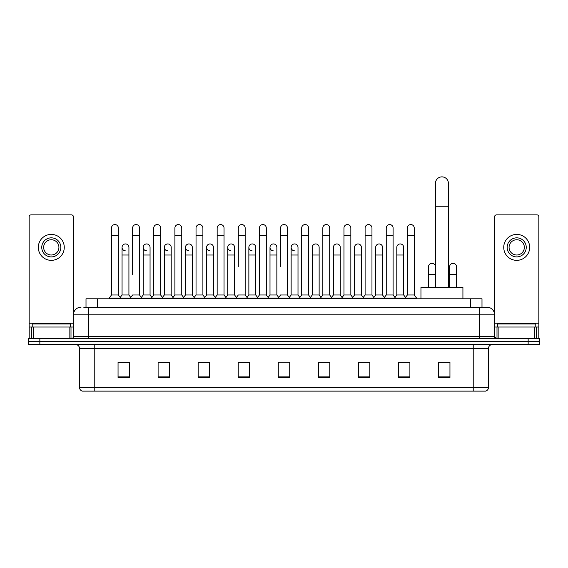 <?xml version="1.0" encoding="UTF-8"?>
<svg xmlns="http://www.w3.org/2000/svg" width="568" height="568" viewBox="0 0 568 568"><rect width="100%" height="100%" fill="white"/><g stroke="black" fill="none" stroke-linecap="round" stroke-linejoin="round"><path stroke-width="0.85" d="M86.009 307.196L86.009 298.803L481.991 298.803L481.991 307.196M83.894 307.196L484.284 307.196M83.716 307.196L88.679 307.196L88.679 314.821L73.414 314.821L73.414 336.568A1.91 1.91 0 0 1 71.511 338.478M81.046 307.196A7.632 7.632 0 0 0 73.414 314.821L73.414 216.784A1.91 1.91 0 0 0 71.511 214.874L31.07 214.874A1.91 1.91 0 0 0 29.16 216.784L29.16 327.033L33.455 327.033L33.455 338.478M486.954 307.196A7.632 7.632 0 0 1 494.586 314.821L479.321 314.821L479.321 307.196L486.84 307.196M534.545 338.478L534.545 327.033L538.84 327.033L538.84 338.478L538.84 216.784A1.91 1.91 0 0 0 536.93 214.874L496.489 214.874A1.91 1.91 0 0 0 494.586 216.784L494.586 336.568L496.489 338.478M39.845 338.478L28.4 338.478L28.4 341.531L39.845 341.531L28.4 341.531L28.4 344.584L39.845 344.584L39.845 341.531L528.155 341.531L39.845 341.531L39.845 338.478L528.155 338.478L528.155 341.531L539.6 341.531L528.155 341.531L528.155 344.584L39.845 344.584M539.6 338.478L539.6 341.531L539.6 338.478L528.155 338.478M488.48 387.461C488.373 389.286 487.458 390.507 485.732 391.125L473.222 391.125L473.222 387.461L488.48 387.461L488.48 348.397A3.813 3.813 0 0 1 492.293 344.584M473.222 391.125L82.268 391.125A3.813 3.813 0 0 1 79.52 387.461L79.52 348.397C79.293 346.082 78.022 344.804 75.707 344.584M449.948 377.429L449.948 362.164L438.503 362.164L438.503 377.429L449.948 377.429M409.89 377.429L409.89 362.164L398.445 362.164L398.445 377.429L409.89 377.429M369.839 377.429L369.839 362.164L358.394 362.164L358.394 377.429L369.839 377.429M329.781 377.429L329.781 362.164L318.336 362.164L318.336 377.429L329.781 377.429M129.497 377.429L129.497 362.164L118.052 362.164L118.052 377.429L129.497 377.429M169.555 377.429L169.555 362.164L158.11 362.164L158.11 377.429L169.555 377.429M209.606 377.429L209.606 362.164L198.161 362.164L198.161 377.429L209.606 377.429M249.664 377.429L249.664 362.164L238.219 362.164L238.219 377.429L249.664 377.429M289.723 377.429L289.723 362.164L278.277 362.164L278.277 377.429L289.723 377.429M539.6 344.584L539.6 341.531L539.6 344.584L528.155 344.584M364.727 362.242L361.788 362.242M406.993 362.242L404.054 362.242M248.486 362.242L245.546 362.164M206.212 362.242L203.273 362.242M163.946 362.242L161.007 362.242M118.052 362.242L129.305 362.242M121.673 362.242L118.74 362.242M322.454 362.164L319.514 362.242M280.187 362.164L287.813 362.164M249.664 362.242L238.219 362.242M209.606 362.242L198.161 362.242M169.555 362.242L158.11 362.242M329.781 362.242L318.336 362.242M369.839 362.242L358.394 362.242M409.89 362.242L398.445 362.242M449.948 362.242L438.503 362.242M70.361 327.033L70.361 323.98L32.213 323.98L32.213 327.033M69.126 338.478L69.126 327.033L33.455 327.033M69.126 327.033L73.414 327.033M29.16 338.478L29.16 327.033M51.29 237.843A9.535 9.535 0 0 0 41.755 247.378A9.535 9.535 0 0 0 51.29 256.913A9.535 9.535 0 0 0 60.826 247.378A9.535 9.535 0 0 0 51.29 237.843M51.29 239.746A7.632 7.632 0 0 0 43.658 247.378A7.632 7.632 0 0 0 51.29 255.004A7.632 7.632 0 0 0 58.923 247.378A7.632 7.632 0 0 0 51.29 239.746M51.29 260.35A12.972 12.972 0 0 0 64.262 247.378A12.972 12.972 0 0 0 51.29 234.406A12.972 12.972 0 0 0 38.319 247.378A12.972 12.972 0 0 0 51.29 260.35M435.45 287.358L435.45 183.365A6.482 6.482 0 0 1 441.94 176.875A6.482 6.482 0 0 1 448.422 183.365A6.482 6.482 0 0 0 441.94 176.875M448.422 287.358L448.422 183.365M462.92 298.803L462.92 287.358L420.959 287.358L420.959 298.803M111.491 235.628L118.357 235.628L118.357 294.984L111.491 294.984L111.491 227.995A3.436 3.436 0 0 1 115.141 224.573A3.436 3.436 0 0 1 118.357 227.995A3.436 3.436 0 0 0 115.141 224.573M111.491 294.984L109.198 298.037L109.198 298.803M118.357 294.984L120.643 298.037L109.198 298.037M132.621 274.387L132.621 235.628L139.494 235.628L139.494 294.984L132.621 294.984L130.335 298.037L120.643 298.037L120.643 298.803M132.621 235.628L132.621 227.995A3.436 3.436 0 0 1 136.27 224.573A3.436 3.436 0 0 1 139.494 227.995A3.436 3.436 0 0 0 136.27 224.573M143.193 294.984L143.193 255.004L150.058 255.004L150.058 294.984L143.193 294.984L141.34 297.454L139.494 294.984L141.78 298.037L130.335 298.037L130.335 298.803M153.758 294.984L153.758 235.628L160.623 235.628L160.623 294.984L153.758 294.984L151.471 298.037L141.78 298.037L141.78 298.803M153.758 235.628L153.758 227.995A3.436 3.436 0 0 1 157.407 224.573A3.436 3.436 0 0 1 160.623 227.995A3.436 3.436 0 0 0 157.407 224.573M160.623 274.387L160.623 294.984L162.917 298.037L151.471 298.037L151.471 298.803M174.894 294.984L174.894 235.628L181.76 235.628L181.76 294.984L174.894 294.984L172.601 298.037L162.917 298.037L162.917 298.803M174.894 235.628L174.894 227.995A3.436 3.436 0 0 1 178.544 224.573A3.436 3.436 0 0 1 181.76 227.995A3.436 3.436 0 0 0 178.544 224.573M181.76 294.984L184.046 298.037L172.601 298.037L172.601 298.803M196.031 294.984L196.031 235.628L202.897 235.628L202.897 294.984L196.031 294.984L193.738 298.037L184.046 298.037L184.046 298.803M196.031 235.628L196.031 227.995A3.436 3.436 0 0 1 199.673 224.573A3.436 3.436 0 0 1 202.897 227.995A3.436 3.436 0 0 0 199.673 224.573M202.897 266.754L202.897 294.984L205.183 298.037L193.738 298.037L193.738 298.803M217.161 294.984L217.161 235.628L224.026 235.628L224.026 294.984L217.161 294.984L214.874 298.037L205.183 298.037L205.183 298.803M217.161 235.628L217.161 227.995A3.436 3.436 0 0 1 220.81 224.573A3.436 3.436 0 0 1 224.026 227.995A3.436 3.436 0 0 0 220.81 224.573M224.026 294.984L226.32 298.037L214.874 298.037L214.874 298.803M238.297 266.754L238.297 235.628L245.163 235.628L245.163 294.984L238.297 294.984L236.011 298.037L226.32 298.037L226.32 298.803M238.297 235.628L238.297 227.995A3.436 3.436 0 0 1 241.947 224.573A3.436 3.436 0 0 1 245.163 227.995A3.436 3.436 0 0 0 241.947 224.573M245.163 266.754L245.163 294.984L247.456 298.037L236.011 298.037L236.011 298.803M259.434 294.984L259.434 235.628L266.3 235.628L266.3 294.984L259.434 294.984L257.141 298.037L247.456 298.037L247.456 298.803M259.434 235.628L259.434 227.995A3.436 3.436 0 0 1 263.083 224.573A3.436 3.436 0 0 1 266.3 227.995A3.436 3.436 0 0 0 263.083 224.573M266.3 294.984L268.586 298.037L257.141 298.037L257.141 298.803M280.564 266.754L280.564 235.628L287.436 235.628L287.436 294.984L280.564 294.984L278.277 298.037L268.586 298.037L268.586 298.803M280.564 235.628L280.564 227.995A3.436 3.436 0 0 1 284.213 224.573A3.436 3.436 0 0 1 287.436 227.995A3.436 3.436 0 0 0 284.213 224.573M287.436 294.984L289.723 298.037L278.277 298.037L278.277 298.803M298.001 294.984L298.001 255.004L291.135 255.004L291.135 294.984L298.001 294.984L299.854 297.454L301.7 294.984L301.7 235.628L308.566 235.628L308.566 294.984L301.7 294.984L299.414 298.037L289.723 298.037L289.723 298.803M301.7 235.628L301.7 227.995A3.436 3.436 0 0 1 305.35 224.573A3.436 3.436 0 0 1 308.566 227.995A3.436 3.436 0 0 0 305.35 224.573M312.265 294.984L312.265 255.004L319.138 255.004L319.138 294.984L312.265 294.984L310.419 297.454L308.566 294.984L310.859 298.037L299.414 298.037L299.414 298.803M319.138 294.984L320.984 297.454L322.837 294.984L322.837 235.628L329.703 235.628L329.703 294.984L322.837 294.984L320.544 298.037L310.859 298.037L310.859 298.803M322.837 235.628L322.837 227.995A3.436 3.436 0 0 1 326.486 224.573A3.436 3.436 0 0 1 329.703 227.995A3.436 3.436 0 0 0 326.486 224.573M333.402 294.984L333.402 255.004L340.267 255.004L340.267 294.984L333.402 294.984L331.556 297.454L329.703 294.984L331.989 298.037L320.544 298.037L320.544 298.803M340.267 294.984L342.121 297.454L343.974 294.984L343.974 235.628L350.839 235.628L350.839 294.984L343.974 294.984L341.68 298.037L331.989 298.037L331.989 298.803M343.974 235.628L343.974 227.995A3.436 3.436 0 0 1 347.623 224.573A3.436 3.436 0 0 1 350.839 227.995A3.436 3.436 0 0 0 347.623 224.573M354.538 294.984L354.538 255.004L361.404 255.004L361.404 294.984L354.538 294.984L352.685 297.454L350.839 294.984L353.126 298.037L341.68 298.037L341.68 298.803M361.404 294.984L363.257 297.454L365.103 294.984L365.103 235.628L371.969 235.628L371.969 294.984L365.103 294.984L362.817 298.037L353.126 298.037L353.126 298.803M365.103 235.628L365.103 227.995A3.436 3.436 0 0 1 368.753 224.573A3.436 3.436 0 0 1 371.969 227.995A3.436 3.436 0 0 0 368.753 224.573M375.675 294.984L375.675 255.004L382.541 255.004L382.541 294.984L375.675 294.984L373.822 297.454L371.969 294.984L374.262 298.037L362.817 298.037L362.817 298.803M382.541 294.984L384.387 297.454L386.24 294.984L386.24 235.628L393.106 235.628L393.106 294.984L386.24 294.984L383.954 298.037L374.262 298.037L374.262 298.803M386.24 235.628L386.24 227.995A3.436 3.436 0 0 1 389.889 224.573A3.436 3.436 0 0 1 393.106 227.995A3.436 3.436 0 0 0 389.889 224.573M396.805 294.984L396.805 255.004L403.678 255.004L403.678 294.984L396.805 294.984L394.959 297.454L393.106 294.984L395.399 298.037L383.954 298.037L383.954 298.803M407.377 294.984L407.377 235.628L414.242 235.628L414.242 294.984L407.377 294.984L405.083 298.037L395.399 298.037L395.399 298.803M407.377 235.628L407.377 227.995A3.436 3.436 0 0 1 411.026 224.573A3.436 3.436 0 0 1 414.242 227.995A3.436 3.436 0 0 0 411.026 224.573M414.242 294.984L416.529 298.037L405.083 298.037L405.083 298.803M416.529 298.037L416.529 298.803M125.272 250.8A3.436 3.436 0 0 1 122.056 247.378A3.436 3.436 0 0 1 125.706 243.949A3.436 3.436 0 0 1 128.922 247.378L128.922 255.004L122.056 255.004L122.056 247.378M128.922 255.004L128.922 294.984L122.056 294.984L122.056 255.004M122.056 294.984L120.203 297.454M128.922 294.984L130.775 297.454M146.409 250.8A3.436 3.436 0 0 1 143.193 247.378A3.436 3.436 0 0 1 146.842 243.949A3.436 3.436 0 0 1 150.058 247.378L150.058 255.004M150.058 294.984L151.912 297.454M167.546 250.8A3.436 3.436 0 0 1 164.322 247.378A3.436 3.436 0 0 1 167.972 243.949A3.436 3.436 0 0 1 171.195 247.378L171.195 255.004L164.322 255.004L164.322 247.378M171.195 255.004L171.195 294.984L164.322 294.984L164.322 255.004M164.322 294.984L162.476 297.454M171.195 294.984L173.041 297.454M188.675 250.8A3.436 3.436 0 0 1 185.459 247.378A3.436 3.436 0 0 1 189.109 243.949A3.436 3.436 0 0 1 192.325 247.378L192.325 255.004L185.459 255.004L185.459 247.378M192.325 255.004L192.325 294.984L185.459 294.984L185.459 255.004M185.459 294.984L183.613 297.454M192.325 294.984L194.178 297.454M209.812 250.8A3.436 3.436 0 0 1 206.596 247.378A3.436 3.436 0 0 1 210.245 243.949A3.436 3.436 0 0 1 213.461 247.378L213.461 255.004L206.596 255.004L206.596 247.378M213.461 255.004L213.461 294.984L206.596 294.984L206.596 255.004M206.596 294.984L204.743 297.454M213.461 294.984L215.315 297.454M230.949 250.8A3.436 3.436 0 0 1 227.732 247.378A3.436 3.436 0 0 1 231.382 243.949A3.436 3.436 0 0 1 234.598 247.378L234.598 255.004L227.732 255.004L227.732 247.378M234.598 255.004L234.598 294.984L227.732 294.984L227.732 255.004M227.732 294.984L225.879 297.454M234.598 294.984L236.444 297.454M252.085 250.8A3.436 3.436 0 0 1 248.862 247.378A3.436 3.436 0 0 1 252.511 243.949A3.436 3.436 0 0 1 255.735 247.378L255.735 255.004L248.862 255.004L248.862 247.378M255.735 255.004L255.735 294.984L248.862 294.984L248.862 255.004M248.862 294.984L247.016 297.454M255.735 294.984L257.581 297.454M273.215 250.8A3.436 3.436 0 0 1 269.999 247.378A3.436 3.436 0 0 1 273.648 243.949A3.436 3.436 0 0 1 276.864 247.378L276.864 255.004L269.999 255.004L269.999 247.378M276.864 255.004L276.864 294.984L269.999 294.984L269.999 255.004M269.999 294.984L268.146 297.454M276.864 294.984L278.718 297.454M294.352 250.8A3.436 3.436 0 0 1 291.135 247.378A3.436 3.436 0 0 1 294.785 243.949A3.436 3.436 0 0 1 298.001 247.378L298.001 255.004M291.135 294.984L289.282 297.454M312.265 255.004L312.265 247.378A3.436 3.436 0 0 1 315.914 243.949A3.436 3.436 0 0 1 319.138 247.378L319.138 255.004M333.402 255.004L333.402 247.378A3.436 3.436 0 0 1 337.051 243.949A3.436 3.436 0 0 1 340.267 247.378L340.267 255.004M354.538 255.004L354.538 247.378A3.436 3.436 0 0 1 358.188 243.949A3.436 3.436 0 0 1 361.404 247.378L361.404 255.004M375.675 255.004L375.675 247.378A3.436 3.436 0 0 1 379.325 243.949A3.436 3.436 0 0 1 382.541 247.378L382.541 255.004M396.805 255.004L396.805 247.378A3.436 3.436 0 0 1 400.454 243.949A3.436 3.436 0 0 1 403.678 247.378L403.678 255.004M403.678 294.984L405.524 297.454M428.506 266.754A3.436 3.436 0 0 1 432.156 263.332A3.436 3.436 0 0 1 435.379 266.754L435.379 274.387L428.506 274.387L428.506 266.754M435.379 287.358L435.379 274.387M428.506 287.358L428.506 274.387M449.643 266.754A3.436 3.436 0 0 1 453.292 263.332A3.436 3.436 0 0 1 456.509 266.754L456.509 274.387L449.643 274.387L449.643 266.754M456.509 287.358L456.509 274.387M449.643 287.358L449.643 274.387M534.545 327.033L498.874 327.033L498.874 338.478M494.586 327.033L498.874 327.033M494.586 338.478L494.586 336.568L479.321 336.568L479.321 314.821L88.679 314.821L88.679 336.568L479.321 336.568L479.321 338.478M516.71 237.843A9.535 9.535 0 0 0 507.174 247.378A9.535 9.535 0 0 0 516.71 256.913A9.535 9.535 0 0 0 526.245 247.378A9.535 9.535 0 0 0 516.71 237.843M516.71 239.746A7.632 7.632 0 0 0 509.077 247.378A7.632 7.632 0 0 0 516.71 255.004A7.632 7.632 0 0 0 524.342 247.378A7.632 7.632 0 0 0 516.71 239.746M516.71 260.35A12.972 12.972 0 0 0 529.681 247.378A12.972 12.972 0 0 0 516.71 234.406A12.972 12.972 0 0 0 503.738 247.378A12.972 12.972 0 0 0 516.71 260.35M535.787 327.033L535.787 323.98L497.639 323.98L497.639 327.033M97.455 307.196L97.455 298.803M470.545 307.196L470.545 298.803M88.679 338.478L88.679 336.568L73.414 336.568M473.222 344.584L473.222 348.397L79.52 348.397M488.48 348.397L473.222 348.397L473.222 387.461L94.778 387.461L94.778 391.125M79.52 387.461L94.778 387.461L94.778 344.584M289.723 376.896L278.277 376.896M249.664 376.896L238.219 376.896M209.606 376.896L198.161 376.896M169.555 376.896L158.11 376.896M129.497 376.896L118.052 376.896M329.781 376.896L318.336 376.896M369.839 376.896L358.394 376.896M409.89 376.896L398.445 376.896M449.948 376.896L438.503 376.896M73.414 323.22L29.16 323.22M73.386 336.902L73.386 327.033M71 327.033L71 338.478M29.195 327.033L29.195 338.478M31.574 338.478L31.574 327.033M435.45 206.255L448.422 206.255M538.84 323.22L494.586 323.22M538.805 338.478L538.805 327.033M536.426 327.033L536.426 338.478M494.614 327.033L494.614 336.902M497 338.478L497 327.033M118.357 235.628L118.357 227.995M139.494 235.628L139.494 227.995M160.623 235.628L160.623 227.995M181.76 235.628L181.76 227.995M202.897 235.628L202.897 227.995M224.026 235.628L224.026 227.995M245.163 235.628L245.163 227.995M266.3 235.628L266.3 227.995M287.436 235.628L287.436 227.995M308.566 235.628L308.566 227.995M329.703 235.628L329.703 227.995M350.839 235.628L350.839 227.995M371.969 235.628L371.969 227.995M393.106 235.628L393.106 227.995M414.242 235.628L414.242 227.995M143.193 255.004L143.193 247.378M291.135 255.004L291.135 247.378M196.031 274.387L196.031 266.754M217.161 274.387L217.161 266.754M224.026 274.387L224.026 266.754"/></g></svg>
